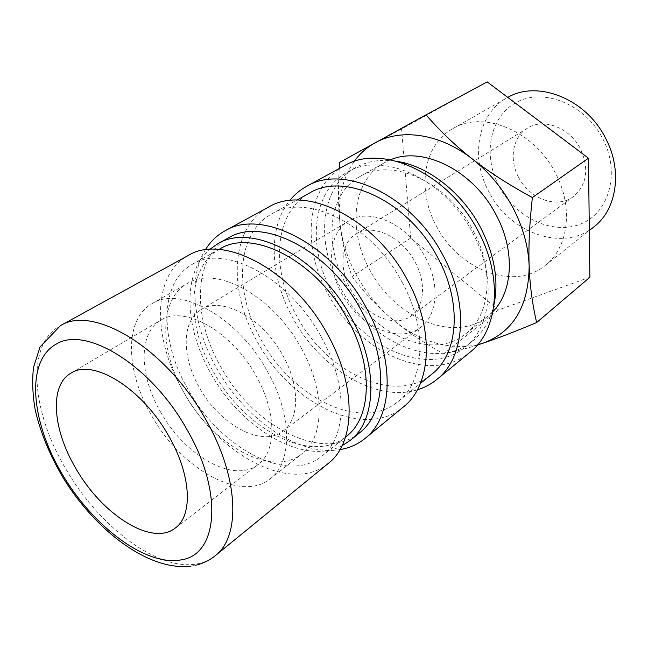 <?xml version="1.0" encoding="UTF-8"?>
<svg xmlns="http://www.w3.org/2000/svg" width="648" height="648" viewBox="0 0 648 648"><rect width="100%" height="100%" fill="white"/><g stroke="black" fill="none" stroke-linecap="round" stroke-linejoin="round"><path stroke-width="0.49" stroke-dasharray="3.24 2.43" d="M321.246 337.017C348.405 385.131 346.972 437.384 321.821 456.168C287.404 484.89 219.826 447.638 188.009 389.335C159.578 340.686 159.197 282.236 192.391 264.271C224.613 243.599 289.462 277.555 321.246 337.017M219.931 248.905C186.503 266.984 185.968 324.689 213.702 372.381C244.685 429.575 311.729 465.321 346.388 436.396M328.415 463.304C290.993 494.837 217.663 454.28 183.23 391.214C152.402 338.531 151.859 274.914 188.244 255.49M473.186 230.712C494.756 270.127 490.244 315.43 465.782 333.833C432.475 361.471 372.009 334.352 346.478 285.428C323.441 244.798 327.791 194.068 359.753 176.629C391.319 156.784 448.214 181.967 473.186 230.712M390.55 159.813L384.24 162.818C352.318 180.241 347.393 230.21 369.846 269.989C394.689 317.925 454.491 343.91 487.758 316.297L492.917 311.575M354.067 161.546C342.144 178.945 337.486 199.859 340.095 224.281C342.071 242.06 346.064 259.459 352.075 276.494C364.176 292.54 377.363 306.601 391.627 318.678C419.637 341.82 448.311 350.511 477.633 344.744M339.252 168.553C337.964 189.418 338.248 208 340.095 224.281C342.152 241.915 347.709 259.054 356.764 275.708C365.909 292.305 377.525 306.626 391.627 318.678C405.81 330.764 423.144 342.492 443.613 353.865C454.021 351.84 465.28 348.899 477.39 345.036M593.876 226.913C562.837 252.526 509.433 232.81 488.908 191.84C470.213 157.966 477.228 114.218 506.866 97.921L507.773 97.411M499.073 186.3C482.444 155.382 489.548 116.365 516.707 102.23C543.583 87.585 585.225 104.263 602.762 138.704C620.711 172.943 608.974 213.241 580.543 224.046C552.347 235.37 515.346 217.404 499.073 186.3M555.401 173.057C534.146 130.58 482.792 109.893 452.798 128.66C422.763 145.176 416.688 190.698 436.598 226.427C458.541 269.568 513.662 291.479 545.114 265.526C568.345 248.071 573.877 207.392 555.401 173.057M415.036 261.922C426.522 282.633 424.432 306.65 411.164 315.868C394.535 328.828 363.941 314.807 350.633 289.389C338.774 268.394 340.767 242.968 355.946 233.993C372.122 223.009 401.849 236.504 415.036 261.922M518.603 177.341C529.392 198.952 557.191 209.166 573.48 196.538C586.942 184.81 589.283 168.934 580.511 148.918C569.948 127.567 543.283 117.596 527.391 128.207C512.568 137.003 508.883 159.554 518.603 177.341M282.747 355.307C300.17 385.892 299.579 419.491 283.046 431.106C261.889 447.995 219.729 424.78 199.511 387.723C181.602 356.951 181.432 320.922 201.099 309.614C221.389 295.844 262.513 317.747 282.747 355.307M425.372 257.515C440.227 284.367 437.505 315.341 420.601 327.37C398.868 344.647 358.919 326.276 341.593 293.236C326.114 265.899 328.666 232.559 348.818 220.936C369.773 207.02 408.264 224.483 425.372 257.515M267.446 371.442C292.556 415.417 292.394 462.623 270.24 478.759C240.643 503.115 180.719 468.374 151.486 415.409C125.518 371.231 123.906 319.197 152.118 303.629C179.974 285.266 238.067 317.228 267.446 371.442M301.239 348.098C325.466 390.833 324.502 437.27 302.114 453.649C272.152 478.297 212.771 445.281 184.494 393.571C159.319 350.479 158.792 299.246 187.345 283.492C215.598 264.991 272.946 295.407 301.239 348.098M160.583 411.958C184.696 455.722 233.912 484.072 258.123 464.503C276.753 451.259 276.801 412.055 256.025 375.767C231.806 331.169 183.829 304.69 160.801 320.209C138.065 333.064 139.215 375.54 160.583 411.958M472.684 233.005C496.611 276.753 491.8 326.746 465.175 347.101C428.263 378.132 361.074 347.587 332.627 293.236C306.917 248.038 311.437 191.411 347.215 172.222C381.98 150.692 444.884 178.808 472.684 233.005M493.946 304.86C490.342 320.331 483.254 332.375 472.692 341.002C435.788 372.025 368.842 341.925 340.654 287.939C315.163 243.065 319.918 186.721 355.687 167.54C367.643 160.971 381.47 158.914 397.159 161.368M417.361 389.812C376.148 402.789 320.112 368.477 293.058 318.371C269.965 277.441 267.251 228.064 289.705 200.556M470.14 352.123C430.693 385.592 358.903 352.893 328.577 294.978C301.126 246.775 305.897 186.154 344.42 165.734M402.003 282.074C428.061 329.022 424.683 381.356 398.115 401.525C361.357 432.402 292.199 397.815 261.411 340.192C233.734 292.175 236.01 233.118 271.634 214.002C306.123 192.383 371.612 223.949 402.003 282.074M431.795 374.188C394.916 405.186 326.705 372.657 297.1 316.661C270.41 270.054 273.845 212.196 309.598 193.015M339.998 449.599C298.898 456.775 244.952 419.337 216.861 368.542C193.307 327.313 187.434 278.826 205.294 249.885M403.364 406.976C364.063 440.267 290.191 403.242 257.386 341.852C227.837 290.66 230.194 227.44 268.547 207.101M342.055 445.743C303.75 466.155 241.161 428.846 210.892 373.507C184.437 327.702 182.007 272.784 209.636 249.423M359.648 432.751C323.149 463.393 252.995 426.4 220.863 366.93C192.043 317.317 192.902 256.964 228.274 237.978M589.866 277.255L498.506 309.93L410.694 238.059L401.582 128.993L487.175 81.891M498.506 309.93L443.613 353.865M401.582 128.993L339.665 162.397M410.694 238.059L352.075 276.494M215.282 555.676C210.227 559.767 204.412 562.456 197.818 563.76C158.379 571.99 98.917 526.719 65.675 468.674C31.379 411.302 25.677 344.242 60.215 325.774M321.821 456.168L345.489 437.125M465.782 333.833L487.758 316.297M452.798 128.66L506.866 97.921M411.164 315.868L573.48 196.538M283.046 431.106L420.601 327.37M270.24 478.759L302.114 453.649M175.292 528.031L258.123 464.503M465.175 347.101L472.692 341.002M398.115 401.525L420.382 383.454M271.634 214.002L296.735 200.127M347.215 172.222L355.687 167.54M70.875 373.208L160.801 320.209M152.118 303.629L187.345 283.492M201.099 309.614L348.818 220.936M355.946 233.993L527.391 128.207M545.114 265.526L589.324 230.518M359.753 176.629L384.24 162.818M191.071 566.109L195.121 565.364M192.391 264.271L218.919 249.464"/><path stroke-width="0.97" d="M345.489 437.125L346.388 436.396C371.701 417.434 373.774 365.901 347.377 318.905C316.548 260.796 252.436 228.161 219.931 248.905L218.919 249.464M60.215 325.774L188.244 255.49C223.09 233.418 293.212 270.103 327.613 334.522C356.943 386.573 355.347 442.908 328.415 463.304L215.282 555.676C240.983 536.544 238.934 476.977 205.61 419.313C166.382 348.243 93.336 304.552 60.475 325.636L40.071 346.883L33.502 367.44C32.019 380.822 32.619 395.086 35.276 410.225C40.767 433.585 50.406 456.686 64.209 479.544C96.917 531.708 149.34 571.415 191.071 566.109M492.917 311.575C513.046 291.317 515.306 250.258 496.109 214.853C473.477 170.61 422.731 145.63 390.55 159.813M477.633 344.744L482.995 343.197C513.329 332.035 528.719 306.237 529.157 265.826C528.363 246.329 522.92 226.905 512.827 207.546C502.492 188.276 489.054 172.133 472.522 159.108C440.008 133.48 400.958 128.077 375.046 142.835C366.679 147.493 359.689 153.738 354.067 161.546M477.39 345.036L482.995 343.197C497.3 338.442 515.184 331.549 536.641 322.534C532.356 304.212 529.861 285.306 529.157 265.826C528.404 246.443 529.473 223.681 532.373 197.543C508.98 184.842 489.029 172.036 472.522 159.108C455.925 146.181 440.413 131.423 425.987 114.842L339.665 162.397L339.252 168.553M507.773 97.411C537.508 79.769 586.084 98.731 605.645 138.332C622.866 170.683 616.775 209.644 593.876 226.913L589.324 230.518M168.618 435.861C191.282 474.765 193.193 515.46 175.292 528.031C152.142 546.79 101.955 514.69 75.751 468.253C52.674 429.527 49.086 385.495 70.875 373.208C92.777 358.15 142.058 388.095 168.618 435.861M397.159 161.368C428.198 166.172 462.291 192.699 480.565 227.529C494.505 254.769 498.96 280.544 493.946 304.86M289.705 200.556C294.427 194.684 300.081 189.945 306.658 186.324C343.578 163.588 411.909 195.307 442.859 255.142C469.419 303.402 465.021 357.745 436.906 379.42C431.082 384.167 424.57 387.634 417.361 389.812M306.658 186.324L344.42 165.734C381.437 143.078 448.343 173.008 477.924 230.745C503.358 277.304 498.247 330.383 470.14 352.123L436.906 379.42M296.735 200.127L309.598 193.015C344.274 171.42 408.499 201.22 437.578 257.369C462.559 302.713 458.428 353.897 431.795 374.188L420.382 383.454M205.294 249.885C210.284 241.704 216.853 235.354 225.018 230.834C261.379 208.105 332.505 243.907 366.517 308.262C395.555 360.207 392.931 417.118 365.051 438.445C357.801 444.317 349.45 448.035 339.998 449.599M225.018 230.834L268.547 207.101C305.265 184.34 374.949 217.931 407.317 279.871C435.019 329.856 431.414 385.422 403.364 406.976L365.051 438.445M209.636 249.423L217.574 243.891C251.626 222.329 318.776 256.503 351.086 317.423C378.707 366.663 376.512 420.544 350.155 440.454L342.055 445.743M217.574 243.891L228.274 237.978C262.424 216.4 329.257 250.039 361.179 310.408C388.492 359.195 386.054 412.784 359.648 432.751L350.155 440.454M425.987 114.842L487.175 81.891L588.473 158.209L589.866 277.255L536.641 322.534M588.473 158.209L532.373 197.543M56.587 343.91C86.297 325.644 151.551 365.707 186.916 429.486C223.827 492.723 217.72 554.696 181.399 559.823C145.897 566.822 92.478 526.225 61.641 473.178C30.44 420.309 25.62 360.361 56.587 343.91M195.121 565.364C202.646 563.687 209.361 560.463 215.282 555.676"/></g></svg>
